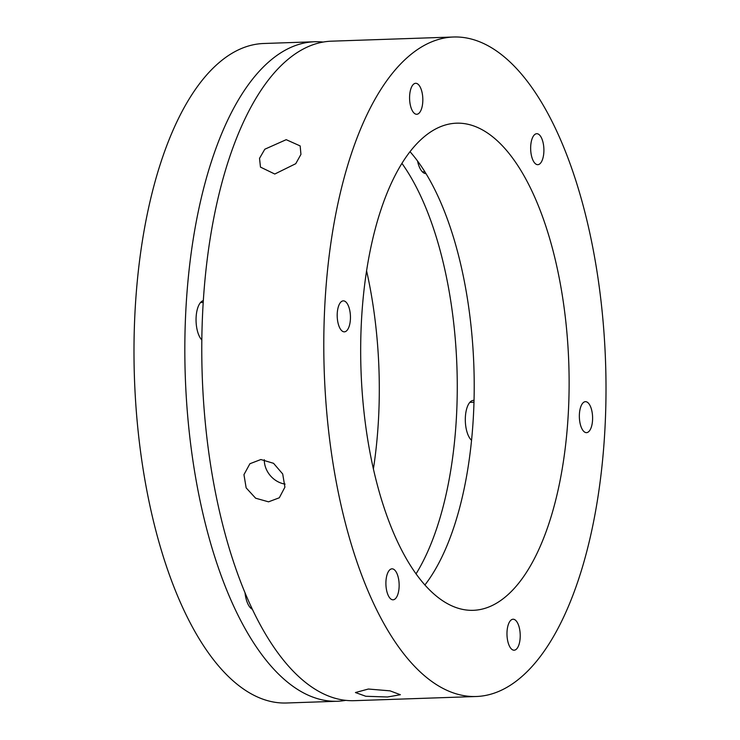 <?xml version="1.0" encoding="UTF-8"?>
<svg xmlns="http://www.w3.org/2000/svg" width="740" height="740" viewBox="0 0 740 740"><rect width="100%" height="100%" fill="white"/><g stroke="black" fill="none" stroke-linecap="round" stroke-linejoin="round"><path stroke-width="1.11" d="M408.517 56.471A329.947 140.711 -92 0 1 453.62 37A329.947 140.711 -92 0 1 601.75 307.664A329.947 140.711 -92 0 1 521.293 677.035A329.947 140.711 -92 0 1 476.181 696.507A329.947 140.711 -92 0 1 328.051 425.842A329.947 140.711 -92 0 1 408.517 56.471M453.62 37L331.603 41.172A329.947 140.711 88 0 0 286.5 60.652A329.947 140.711 88 0 0 206.035 430.014A329.947 140.711 88 0 0 354.164 700.678L476.181 696.507M368.372 689.033L390.017 690.846L400.377 694.721L387.492 696.997L365.8 696.266L355.431 692.538L368.372 689.033M260.859 459.522L273.55 463.314L282.699 473.961L284.909 487.17L279.313 497.779L268.546 501.831L255.642 498.214L246.152 487.873L243.96 474.645L249.898 463.74L260.859 459.522M286.204 139.675L300.172 145.937L300.94 154.383L295.76 163.688L274.781 174.029L260.471 167.111L259.527 158.332L264.809 149.221L286.204 139.675M506.549 595.931A243.71 103.933 -92 0 1 473.239 610.324A243.71 103.933 -92 0 1 363.821 410.395A243.71 103.933 -92 0 1 423.252 137.566A243.71 103.933 -92 0 1 456.571 123.182A243.71 103.933 -92 0 1 565.98 323.112A243.71 103.933 -92 0 1 506.549 595.931M516.252 649.295A15.503 6.614 -92 0 1 514.134 650.21A15.503 6.614 -92 0 1 507.168 637.491A15.503 6.614 -92 0 1 510.952 620.148A15.503 6.614 -92 0 1 513.07 619.232A15.503 6.614 -92 0 1 520.026 631.942A15.503 6.614 -92 0 1 516.252 649.295M395.169 598.891A15.503 6.614 -92 0 1 393.051 599.807A15.503 6.614 -92 0 1 386.095 587.088A15.503 6.614 -92 0 1 389.878 569.745A15.503 6.614 -92 0 1 391.996 568.829A15.503 6.614 -92 0 1 398.953 581.538A15.503 6.614 -92 0 1 395.169 598.891M346.477 330.928A15.503 6.614 -92 0 1 344.359 331.844A15.503 6.614 -92 0 1 337.394 319.125A15.503 6.614 -92 0 1 341.177 301.772A15.503 6.614 -92 0 1 343.295 300.856A15.503 6.614 -92 0 1 350.251 313.575A15.503 6.614 -92 0 1 346.477 330.928M418.849 113.359A15.503 6.614 -92 0 1 416.731 114.275A15.503 6.614 -92 0 1 409.775 101.565A15.503 6.614 -92 0 1 413.558 84.212A15.503 6.614 -92 0 1 415.677 83.296A15.503 6.614 -92 0 1 422.632 96.006A15.503 6.614 -92 0 1 418.849 113.359M539.923 163.762A15.503 6.614 -92 0 1 537.804 164.678A15.503 6.614 -92 0 1 530.848 151.968A15.503 6.614 -92 0 1 534.632 134.615A15.503 6.614 -92 0 1 536.75 133.7A15.503 6.614 -92 0 1 543.706 146.409A15.503 6.614 -92 0 1 539.923 163.762M588.624 431.735A15.503 6.614 -92 0 1 586.505 432.65A15.503 6.614 -92 0 1 579.549 419.932A15.503 6.614 -92 0 1 583.324 402.579A15.503 6.614 -92 0 1 585.442 401.663A15.503 6.614 -92 0 1 592.407 414.382A15.503 6.614 -92 0 1 588.624 431.735M426.036 173.632A20.618 8.797 -92 0 1 417.536 160.959M471.537 440.245A20.618 8.797 -92 0 1 465.321 420.792A20.618 8.797 -92 0 1 470.603 401.589A20.618 8.797 -92 0 1 473.424 400.377A20.618 8.797 -92 0 1 474.026 400.405M245.042 593.045A20.618 8.797 88 0 0 252.22 609.196M203.371 300.607A20.618 8.797 88 0 0 201.335 301.707A20.618 8.797 88 0 0 196.054 320.411A20.618 8.797 88 0 0 201.863 339.984L201.844 339.965M345.673 700.373A329.947 140.711 -92 0 1 337.218 701.261A329.947 140.711 -92 0 1 189.089 430.597A329.947 140.711 -92 0 1 269.554 61.226A329.947 140.711 -92 0 1 314.657 41.755A329.947 140.711 -92 0 1 323.149 42.06M314.657 41.755L263.819 43.494A329.947 140.711 88 0 0 218.707 62.965A329.947 140.711 88 0 0 138.251 432.336A329.947 140.711 88 0 0 286.38 703L337.218 701.261M264.282 459.707A22.496 19.24 -130.8 0 0 285.104 484.099M424.862 585.044A243.71 103.933 88 0 0 473.877 366.448A243.71 103.933 88 0 0 410.034 151.709M416 573.926A243.71 103.933 88 0 0 401.959 163.411M373.386 469.031A243.71 103.933 88 0 0 366.615 270.97M424.899 171.791L422.411 171.874M471.574 439.828L471.112 439.847M473.97 402.227L469.826 402.375M251.609 607.901L250.546 607.929M203.26 302.401L200.559 302.493"/></g></svg>
